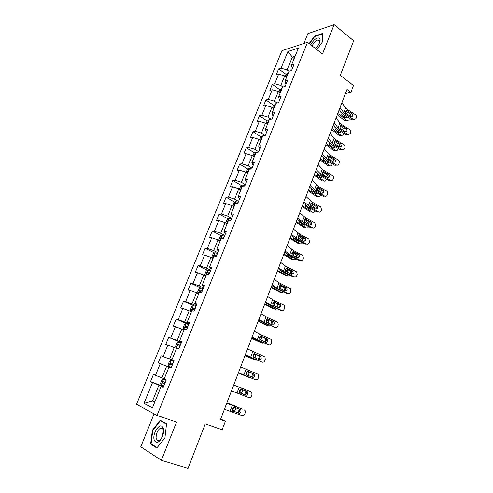 <?xml version="1.0" encoding="UTF-8"?>
<svg xmlns="http://www.w3.org/2000/svg" width="493" height="493" viewBox="0 0 493 493"><rect width="100%" height="100%" fill="white"/><g stroke="black" fill="none" stroke-linecap="round" stroke-linejoin="round"><path stroke-width="0.74" d="M154.093 413.849L140.776 446.775L161.365 460.326L188.018 468.35L205.254 423.869L222.146 429.748L225.393 421.244L220.691 419.019M281.928 50.662L136.549 404.285L157.014 415.445L307.515 42.324L281.928 50.662M307.515 42.324L322.465 54.039L334.118 24.65L307.878 33.629L303.885 43.507M334.118 24.65L353.672 40.79L340.293 75.318L353.469 85.542L350.862 92.376L347.01 89.418L220.507 419.5L225.393 421.244M163.349 387.159L161.082 386.543L163.201 387.523L166.24 380.023L164.107 379.086L168.914 367.23L171.065 368.098L174.066 360.685L171.903 359.865L176.66 348.15L178.836 348.902L181.8 341.587L179.612 340.873L184.308 329.299L186.514 329.946L189.448 322.712L187.223 322.108L191.863 310.67L194.1 311.206L196.997 304.064L194.747 303.565L199.332 292.257L201.6 292.694L204.459 285.632L202.185 285.237L206.715 274.065L209.007 274.398L211.836 267.422L209.531 267.126L214.011 256.083L216.328 256.317L219.126 249.421L216.797 249.224L221.228 238.31L223.569 238.446L226.33 231.63L223.976 231.525L228.351 220.735L230.724 220.778L233.448 214.042L231.075 214.036L235.401 203.369L237.792 203.319L240.492 196.658L238.088 196.738L242.371 186.194L244.781 186.058L247.449 179.47L245.027 179.643L249.255 169.216L251.695 168.988L254.333 162.48L251.886 162.739L256.07 152.429L258.529 152.115L261.136 145.675L258.665 146.027L262.8 135.834L265.283 135.433L267.859 129.067L265.376 129.499L269.461 119.417L271.963 118.936L274.515 112.638L272.007 113.15L276.049 103.185L278.57 102.624L281.09 96.394L278.563 96.985L282.563 87.132L285.102 86.491L287.598 80.328L285.046 81L289.003 71.251L291.566 70.53L294.031 64.441L291.468 65.187L298.376 48.154L287.887 51.512L292.331 57.096L287.117 69.92L288.984 71.3M161.082 386.543L152.436 407.853L144.005 403.373L152.51 382.574L150.507 381.65L163.621 386.487M287.887 51.512L281.053 68.219L278.619 68.928L276.197 74.844L278.625 74.16L274.712 83.718L272.296 84.358L269.85 90.336L272.259 89.726L268.309 99.389L265.906 99.95L263.435 105.995L265.826 105.459L261.832 115.233L259.447 115.713L256.945 121.826L259.318 121.37L255.282 131.243L252.921 131.649L250.395 137.824L252.743 137.448L248.663 147.432L246.321 147.758L243.764 154.001L246.099 153.705L241.971 163.799L239.653 164.046L237.065 170.356L239.376 170.14L235.204 180.346L232.906 180.512L230.293 186.89L232.579 186.761L228.358 197.083L226.084 197.163L223.44 203.615L225.708 203.566L221.443 214.005L219.188 213.993L216.513 220.519L218.756 220.562L214.443 231.112L212.218 231.02L209.513 237.62L211.731 237.749L207.368 248.423L205.162 248.232L202.426 254.906L204.62 255.127L200.207 265.924L198.032 265.647L195.265 272.395L197.434 272.709L192.966 283.629L190.816 283.259L188.018 290.081L190.162 290.494L185.645 301.543L183.519 301.069L180.691 307.977L182.804 308.489L178.238 319.661L176.137 319.088L173.277 326.076L175.36 326.686L170.738 337.988L168.668 337.317L165.771 344.385L167.836 345.1L163.158 356.538L161.112 355.761L158.185 362.91L160.219 363.729L155.486 375.302L153.471 374.415L150.507 381.65M168.914 367.23L171.089 368.037M164.249 378.735L161.92 377.86L166.64 366.25L171.108 367.988M155.486 375.302L161.92 377.86M160.219 363.729L166.64 366.25M171.903 359.865L174.041 360.747M174.023 360.802L169.574 359.04L174.232 347.565L176.519 348.502M163.158 356.538L169.574 359.04M167.836 345.1L174.232 347.565M179.612 340.873L181.658 341.939M181.529 342.265L177.135 340.441L181.744 329.102L183.994 330.063M170.738 337.988L177.135 340.441M175.36 326.686L181.744 329.102M187.223 322.108L189.183 323.359M188.942 323.944L184.61 322.058L189.164 310.849L191.389 311.847M178.238 319.661L184.61 322.058M182.804 308.489L189.164 310.849M194.747 303.565L196.621 304.988M196.276 305.839L191.993 303.885L196.497 292.805L198.697 293.834M185.645 301.543L191.993 303.885M190.162 290.494L196.497 292.805M202.185 285.237L203.973 286.834M203.529 287.937L199.295 285.922L203.751 274.971L205.92 276.031M192.966 283.629L199.295 285.922M197.434 272.709L203.751 274.971M209.531 267.126L211.238 268.888M210.696 270.238L206.518 268.167L210.918 257.34L213.062 258.431M200.207 265.924L206.518 268.167M204.62 255.127L210.918 257.34M216.797 249.224L218.424 251.153M217.783 252.736L213.654 250.61L218.005 239.906L220.124 241.028M207.368 248.423L213.654 250.61M211.731 237.749L218.005 239.906M223.976 231.525L225.523 233.62M224.783 235.438L220.71 233.257L225.011 222.676L227.1 223.816M214.443 231.112L220.71 233.257M218.756 220.562L225.011 222.676M231.075 214.036L232.542 216.285M231.71 218.331L227.686 216.094L231.944 205.63L234.009 206.807M221.443 214.005L227.686 216.094M225.708 203.566L231.944 205.63M238.088 196.738L239.481 199.141M238.563 201.415L234.588 199.129L238.797 188.782L240.831 189.978M228.358 197.083L234.588 199.129M232.579 186.761L238.797 188.782M245.027 179.643L246.346 182.194M245.335 184.69L241.41 182.348L245.569 172.112L247.585 173.339M235.204 180.346L241.41 182.348M239.376 170.14L245.569 172.112M251.886 162.739L253.131 165.438M252.034 168.144L248.158 165.753L252.268 155.634L254.259 156.885M241.971 163.799L248.158 165.753M246.099 153.705L252.268 155.634M258.665 146.027L259.842 148.868M258.659 151.782L254.826 149.342L258.899 139.334L260.865 140.61M248.663 147.432L254.826 149.342M252.743 137.448L258.899 139.334M265.376 129.499L266.479 132.481M265.024 135.476L261.426 133.11L265.45 123.213L267.397 124.513M255.282 131.243L261.426 133.11M259.318 121.37L265.45 123.213M272.007 113.15L273.042 116.268M271.002 119.121L267.958 117.057L271.939 107.264L273.855 108.589M261.832 115.233L267.958 117.057M265.826 105.459L271.939 107.264M278.563 96.985L279.537 100.239M276.992 102.975L274.41 101.176L278.348 91.488L280.246 92.838M268.309 99.389L274.41 101.176M272.259 89.726L278.348 91.488M285.046 81L285.958 84.383M282.97 87.027L280.8 85.462L284.695 75.879L286.569 77.253M274.712 83.718L280.8 85.462M278.625 74.16L284.695 75.879M291.468 65.187L292.306 68.7M294.179 58.494L292.331 57.096L295.091 56.251M281.053 68.219L287.117 69.92M161.365 460.326L176.531 422.088L157.014 415.445M345.433 93.528L350.862 92.376M154.839 401.918L152.473 401.086L154.716 402.233M163.479 386.826L158.949 385.156L152.473 401.086L144.005 403.373M152.51 382.574L158.949 385.156M278.619 68.928L286.125 74.437M272.296 84.358L279.932 89.806M265.906 99.95L273.677 105.342M259.447 115.713L267.354 121.038M252.921 131.649L260.97 136.906M246.321 147.758L254.524 152.953M239.653 164.046L248.004 169.167M232.906 180.512L241.422 185.565M226.084 197.163L234.773 202.142M219.188 213.993L228.062 218.904M212.218 231.02L221.277 235.851M205.162 248.232L214.424 252.995M198.032 265.647L207.51 270.33M190.816 283.259L200.522 287.863M183.519 301.069L193.761 305.728M176.137 319.088L188.702 324.554M168.668 337.317L181.393 342.598M158.185 362.91L171.133 367.938M161.112 355.761L173.998 360.858M316.833 49.627L322.693 41.578L322.41 33.518L314.528 36.143L309.142 43.594M156.866 448.001L164.952 437.747L166.548 423.764L160.2 420.252L152.368 430.297L150.636 444.057L156.866 448.001M314.904 36.445L314.528 36.143M152.312 444.581L150.636 444.057M152.799 430.432L152.368 430.297M341.902 102.747L345.661 107.985L347.349 109.483L355.373 114.647C356.328 115.405 356.642 116.397 356.303 117.617L355.946 118.573L353.999 119.633L351.99 119.898L353.567 119.429L353.999 119.633L352.421 120.095M339.264 109.619L341.421 112.552L343.96 114.777L351.99 119.898M340.034 107.603L343.824 112.798L345.519 114.284L353.567 119.429M351.09 116.755L350.492 114.08L345.883 111.122M346.955 110.518L352.064 113.587L352.815 115.972L351.256 116.823L345.913 113.248L345.753 111.4L346.955 110.518L347.349 109.483M337.36 114.592L344.915 120.847L347.152 120.89L348.915 119.941L349.438 118.271M337.779 113.495L340.645 115.356L346.918 120.73M285.287 76.31L286.008 74.535L288.251 73.112M346.671 116.508L346.524 117.254L344.915 117.882L340.983 114.468L340.866 111.8M346.493 120.754L344.915 120.847M344.478 117.5L344.268 114.974M340.688 112.071L341.883 113.1M343.331 114.351L344.065 114.986M287.487 74.998L287.006 76.156M315.465 48.554L317.948 45.658L319.495 42.792C320.395 40.42 320.345 38.842 319.359 38.072C316.58 37.48 313.702 39.736 310.719 44.832M319.181 43.513C319.772 41.825 319.71 40.703 318.996 40.149L318.268 39.945C315.877 40.438 313.831 42.441 312.143 45.954M309.413 43.809L314.694 36.513L322.33 33.974L322.601 41.702M162.474 436.225L162.48 436.206C163.547 433.402 163.904 430.882 163.547 428.651C161.531 424.023 158.728 425.095 155.129 431.874C150.784 442.018 158.401 446.855 162.474 436.225L163.343 430.278C162.936 428.435 162.037 427.739 160.644 428.17C159.208 428.799 157.982 430.309 156.965 432.706C155.357 438.074 155.991 440.687 158.869 440.545C160.305 439.91 161.525 438.394 162.536 435.997M161.162 428.343L161.421 428.029M164.958 437.71L157.138 447.626L151.092 443.811L152.768 430.475L160.361 420.745L166.505 424.153M162.222 421.373L160.361 420.745M336.066 117.963L339.917 123.053L341.624 124.519L349.728 129.616C350.696 130.368 351.004 131.36 350.665 132.592L350.301 133.56L348.243 134.614L339.776 129.376L340.176 128.328L340.016 126.473L341.686 125.666L346.388 128.593L347.146 130.984L345.494 131.828L340.176 128.328M333.453 124.791L335.653 127.632L338.229 129.813L346.339 134.866L347.904 134.447M334.186 122.874L338.062 127.915L339.776 129.376M348.323 134.644L346.339 134.866M345.383 131.785L344.823 129.037L340.188 126.128M330.174 133.344L334.112 138.28L335.844 139.716L344.022 144.745C345.001 145.49 345.316 146.483 344.971 147.727L344.607 148.701L342.425 149.749L333.977 144.622L334.377 143.562L334.217 141.701L335.443 140.77L335.973 140.893L340.651 143.753L341.415 146.15L339.671 146.988L334.377 143.562M327.58 140.117L329.829 142.878L332.442 145.01L340.626 149.989L342.185 149.625M328.27 138.305L332.239 143.192L333.977 144.622M342.573 149.804L340.626 149.989M339.615 146.963L339.862 146.526L339.104 144.141L334.439 141.288M331.641 129.517L339.295 135.643L341.47 135.698L343.313 134.737L343.812 133.289M332.042 128.476L341.285 135.569M278.946 91.908L279.741 89.954L281.978 88.574M340.207 128.371L341.088 129.111M341.02 131.551L340.891 132.093L339.258 132.753L335.277 129.412L334.895 127.188M340.829 135.587L339.295 135.643M338.808 132.377L338.722 130.121M281.201 90.484L280.727 91.655M325.861 144.591L333.619 150.593L335.733 150.648C336.54 151.037 337.181 150.716 337.656 149.681L338.106 148.455M326.243 143.605L335.604 150.556M272.537 107.677L273.405 105.539L275.636 104.202M334.162 143.093L336.947 145.343M335.295 146.741L333.545 147.777L329.509 144.511L329.127 142.28M335.098 150.568L333.619 150.593M333.077 147.401L333.237 145.49M274.854 106.131L274.373 107.314M324.215 148.88L328.246 153.668L330.002 155.067L338.26 160.022C339.246 160.761 339.566 161.753 339.221 163.01L338.845 163.996C338.34 165.069 337.576 165.414 336.546 165.032L328.116 160.022L328.523 158.956L328.356 157.082L329.595 156.133L334.858 159.073L335.628 161.47L333.779 162.296L334.088 161.796L333.317 159.405L328.628 156.601M321.639 155.603L323.944 158.278L326.594 160.361L334.858 165.272L336.399 164.952M322.299 153.896L326.354 158.629L328.116 160.022M336.756 165.118L334.858 165.272M333.779 162.296L328.523 158.956M318.201 164.588L322.317 169.21L324.098 170.578L332.436 175.465C333.434 176.192 333.755 177.19 333.404 178.454L333.028 179.452C332.485 180.58 331.678 180.919 330.606 180.469L322.194 175.588L322.607 174.51L322.434 172.63L323.691 171.656L329.004 174.547L329.78 176.95L327.833 177.763L322.607 174.51M315.643 171.256L317.997 173.838L320.684 175.872L329.028 180.709L330.563 180.444M316.26 169.654L322.194 175.588M330.877 180.592L329.028 180.709M327.894 177.794L328.252 177.221L327.475 174.83L322.761 172.082M312.118 180.463L318.133 186.255L326.582 191.074C327.568 191.802 327.882 192.8 327.531 194.063L327.155 195.068C326.588 196.226 325.756 196.571 324.659 196.097L316.21 191.315L316.623 190.224L316.457 188.338L317.72 187.346L323.088 190.181L323.87 192.59L321.861 193.41L316.623 190.224M309.579 187.075L314.713 191.543L323.143 196.306L324.659 196.097M310.152 185.584L316.21 191.315M321.935 193.447L322.354 192.812L321.596 190.427L316.845 187.722M320.025 159.824L327.882 165.691L329.94 165.759C330.772 166.184 331.438 165.858 331.937 164.785L332.325 163.762M320.382 158.894L329.86 165.703M266.06 123.62L267.009 121.296L269.227 119.996M328.227 158.117L332.128 161.322M329.497 162.08L327.839 163.004L323.679 159.763L323.291 157.526M329.299 165.697L327.882 165.691M327.29 162.579L327.58 160.946M268.438 121.95L267.952 123.145M314.127 175.212L322.089 180.943L324.086 181.017C324.949 181.479 325.639 181.159 326.163 180.037L326.471 179.224M314.46 174.337L324.061 180.999M259.515 139.735L260.538 137.22L262.751 135.969M322.293 173.351L326.569 177.03M323.618 177.572L321.966 178.306L317.794 175.169L317.307 173.271M323.439 180.98L322.089 180.943M321.436 177.911L321.812 176.525M261.949 137.941L261.456 139.149M308.168 190.76L316.235 196.356L318.201 196.454C319.082 196.929 319.791 196.596 320.327 195.45L320.555 194.846M308.482 189.947L318.201 196.454M252.897 156.028L253.994 153.317L255.713 152.115L257.198 152.288M316.34 188.776L320.099 191.494L320.844 192.837M317.665 193.213L316.056 193.786L311.847 190.742L311.329 188.948M317.646 191.019L316.524 190.058M315.514 193.398L315.945 192.239M255.386 154.106L254.893 155.326M305.968 196.504L312.106 202.093L320.733 206.9L321.596 209.827L321.214 210.844C320.641 212.021 319.803 212.378 318.694 211.916L310.165 207.208L310.584 206.105L310.411 204.219L311.687 203.196L317.209 206.049L317.899 208.397L315.871 209.248L310.584 206.105M303.454 203.061L308.68 207.38L317.19 212.07L318.694 211.916M303.984 201.68L310.165 207.208M315.908 209.266L316.395 208.564L315.711 206.222L310.861 203.529M302.147 206.468L310.319 211.922L312.279 212.07C313.172 212.532 313.887 212.181 314.429 211.022L314.577 210.628M302.437 205.717L312.279 212.07M246.204 172.501L247.381 169.592L249.094 168.421L251.683 168.994M310.35 204.392L314.251 207.103L315.002 208.767M311.625 209.007L310.103 209.439L305.839 206.475L305.296 204.854M310.627 206.166L311.329 206.216L310.325 205.519M311.329 206.216L311.89 207.048M309.53 209.044L309.98 208.095M248.755 170.449L248.256 171.681M299.756 212.717L306.017 218.103L314.824 222.891L315.6 225.763L315.212 226.792C314.639 227.982 313.788 228.351 312.667 227.895L304.052 223.274L304.477 222.158L304.298 220.26L305.592 219.219L311.243 222.072L311.866 224.37L309.82 225.252L310.374 224.481L309.758 222.189L304.822 219.508M297.261 219.219L302.579 223.384L311.175 227.994L312.667 227.895M297.747 217.949L304.052 223.274M304.477 222.158L309.82 225.252M296.065 222.343L304.347 227.655L306.295 227.852C307.201 228.29 307.922 227.926 308.476 226.749L308.538 226.583M296.33 221.653L306.295 227.852M239.432 189.158L240.695 186.046L242.359 184.937L245.003 185.522M304.329 220.186L308.341 222.867L309.049 224.839M305.506 224.956L304.089 225.258L299.824 222.429L299.214 221M304.329 221.905L305.327 221.998L304.156 221.221M305.327 221.998L305.98 223.187M303.478 224.857L303.922 224.105M242.057 186.97L241.545 188.221M293.471 229.103L299.861 234.286L308.846 239.062L309.536 241.866L309.148 242.907C308.563 244.109 307.706 244.491 306.572 244.047L297.871 239.506L298.302 238.378L298.123 236.48L299.43 235.407L305.216 238.261L305.765 240.51L303.7 241.422L298.302 238.378M291.006 235.549L296.416 239.561L305.099 244.09L306.572 244.047M291.443 234.397L297.871 239.506M303.645 241.397L304.292 240.566L303.743 238.322L298.727 235.654M289.915 238.384L298.308 243.554L300.249 243.795C301.143 244.214 301.87 243.85 302.437 242.704M290.155 237.762L300.249 243.795M232.788 206.111L233.935 202.685L235.636 201.582L238.236 202.229M298.271 236.165L302.369 238.803L302.998 241.059M299.3 241.065L298.012 241.237L293.834 238.606L293.095 237.336M298.037 237.805L299.263 237.946L297.982 237.133M299.263 237.946L299.947 239.462M297.359 240.831L297.766 240.264M235.278 203.677L234.76 204.94M287.123 245.674L293.637 250.635L302.801 255.399L303.411 258.141L303.016 259.195C302.431 260.409 301.562 260.803 300.422 260.378L291.628 255.916L292.066 254.776L291.887 252.866L293.206 251.769L298.789 254.4L299.602 256.822L297.513 257.771L292.066 254.776M284.677 252.052L290.192 255.91L298.955 260.359L300.422 260.378M285.071 251.023L291.628 255.916M297.408 257.716L298.142 256.822L297.661 254.634L292.571 251.978M283.703 254.598L292.207 259.614L294.136 259.91L296.256 258.985M283.919 254.037L294.136 259.91M226.17 223.311L225.782 222.762L227.1 219.508L228.795 218.442L231.396 219.12M292.183 252.33L296.336 254.906L296.848 257.432M292.996 257.334L291.868 257.389L287.635 254.838L286.951 253.87M291.739 253.864L293.132 254.061L291.776 253.236M293.132 254.061L293.803 255.885M291.166 256.97L291.511 256.582M229.276 220.753L228.462 220.568L227.902 221.85M280.702 262.424L285.41 266.017L296.687 271.914L297.217 274.589L296.823 275.655C296.225 276.887 295.35 277.294 294.198 276.875L285.318 272.5L285.755 271.347L285.576 269.431L286.914 268.309L292.552 270.885L293.372 273.313L291.264 274.293L285.755 271.347M278.286 268.74L283.894 272.438L292.75 276.801L294.198 276.875M278.631 267.828L285.318 272.5M291.098 274.213L291.924 273.251L291.505 271.119L286.359 268.475M277.423 270.984L286.039 275.846L287.961 276.191L289.989 275.439M277.614 270.491L287.961 276.191M219.416 240.652L218.855 239.808L220.192 236.517L221.875 235.488L224.475 236.209M286.063 268.691L290.235 271.175L290.599 273.966M286.581 273.757L285.663 273.714L281.059 270.984M285.429 270.096L286.938 270.355L285.539 269.535M286.938 270.355L287.567 272.463M285.706 271.279L285.429 270.435M223.625 238.304L221.511 237.657L220.963 238.951M221.511 237.657L223.064 238.415M274.213 279.358L279.026 282.76L290.5 288.608L290.962 291.215L290.562 292.287C289.958 293.538 289.077 293.957 287.906 293.551L278.939 289.268L279.383 288.103L279.198 286.18L280.548 285.034L286.242 287.548L286.71 287.9L287.074 289.983L284.942 290.993L279.383 288.103M271.822 285.607L277.528 289.138L286.476 293.415L287.906 293.551M272.118 284.825L278.939 289.268M284.714 290.882L285.644 289.859L285.281 287.783L280.086 285.157M271.076 287.548L279.808 292.25L281.725 292.651L283.629 292.053M271.236 287.123L281.725 292.651M212.538 258.159L211.848 257.05L213.204 253.716L214.88 252.724L217.481 253.482M279.925 285.244L284.067 287.616L284.276 290.673M279.1 286.501L280.677 286.815L279.26 286.026M280.677 286.815L281.22 289.206M280.012 290.328L276.511 288.633M275.384 288.017L274.817 287.666L274.441 288.664M279.463 288.202L279.069 286.679M216.618 255.602L214.486 254.93L213.95 256.243M214.486 254.93L216.526 255.842M267.656 296.478L274.564 300.761L283.598 304.988L284.245 305.487L284.64 308.02L284.227 309.105C283.623 310.368 282.729 310.806 281.552 310.411L272.493 306.215L272.937 305.038L272.752 303.109L274.12 301.932L279.87 304.397L280.4 304.803L280.708 306.831L278.557 307.872L272.937 305.038M265.283 302.665L271.101 306.03L280.135 310.214L281.552 310.411M265.536 302.006L272.493 306.215M278.243 307.731L279.297 306.64L278.989 304.625L273.757 302.018M210.4 270.959L207.799 270.158L206.136 271.119L204.761 274.484L205.975 275.889M205.513 275.79L205.932 275.994M264.661 304.286L273.51 308.828L275.414 309.284L277.183 308.846M264.796 303.928L275.414 309.284M274.404 302.32L277.83 304.236L277.879 307.558M272.758 303.09L274.354 303.454L272.949 302.714M274.354 303.454L274.774 306.116M273.067 305.192L272.715 303.22M209.531 273.104L207.374 272.407L206.961 273.775L208.736 274.361M207.954 274.077L208.712 273.067L209.451 273.307M261.019 313.788L268.069 317.837L277.189 321.972L277.91 322.545L278.243 325.01L277.83 326.107C277.22 327.383 276.314 327.833 275.125 327.457L265.974 323.346L266.423 322.157L266.232 320.222L267.619 319.02L273.43 321.424L274.016 321.892L274.274 323.864C273.781 324.887 273.054 325.244 272.099 324.942L266.423 322.157M258.677 319.908L264.593 323.094L275.125 327.457M258.874 319.378L265.974 323.346M271.692 324.758L272.875 323.611L272.617 321.646L267.372 319.07M203.245 288.633L200.645 287.795L198.981 288.713L197.601 292.121L198.79 293.6M198.334 293.489L198.753 293.686M258.178 321.208L267.144 325.583L269.042 326.095L270.632 325.805M258.283 320.925L269.042 326.095M202.364 290.802L200.189 290.081L199.782 291.468L201.81 292.17M271.39 320.888L271.803 323.611L271.415 324.634M266.405 319.871L267.958 320.271L266.602 319.593M267.958 320.271L268.531 322.619L268.217 323.192M266.553 322.311L266.343 319.982M200.811 291.794L201.538 290.722L202.303 290.962M254.308 331.296L261.5 335.098L270.719 339.141L271.501 339.782L271.779 342.185L271.36 343.294C270.743 344.589 269.831 345.051 268.63 344.687L259.38 340.669L259.836 339.467L259.645 337.526L261.043 336.3L266.916 338.636L267.557 339.166L267.767 341.082C267.274 342.117 266.54 342.487 265.573 342.191L259.836 339.467M251.991 337.341L258.018 340.355L268.63 344.687M252.145 336.947L259.38 340.669M265.049 341.963L266.386 340.762L266.177 338.857L260.933 336.312M196.004 306.51L193.404 305.629L191.752 306.51L190.353 309.955L191.518 311.521M191.062 311.391L191.494 311.582M251.621 338.315L260.711 342.524L262.596 343.085L263.977 342.937M251.701 338.099L262.596 343.085M195.117 308.704L192.917 307.959L192.523 309.364L194.556 310.091M265.308 338.229L265.394 340.534L264.87 341.889M260.045 336.855L261.493 337.274L260.224 336.67M261.493 337.274L262.079 339.615L261.549 340.441M259.922 339.572L259.947 336.978M193.601 309.727L194.279 308.575L195.068 308.828M247.529 348.995L264.174 356.501L265.024 357.215L265.24 359.551L264.821 360.666C264.193 361.979 263.274 362.454 262.06 362.102L252.712 358.189L253.18 356.969L252.983 355.022L254.4 353.764L260.329 356.045L261.025 356.63L261.191 358.491C260.686 359.539 259.947 359.921 258.973 359.637L253.18 356.969M245.237 354.972L262.06 362.102M245.335 354.714L252.712 358.189M258.301 359.354L259.829 358.103L259.657 356.254L254.45 353.758M188.683 324.597L186.083 323.673L184.437 324.511L183.02 327.999L184.166 329.644M183.716 329.503L184.148 329.688M244.99 355.613L254.209 359.644L257.192 360.241M245.046 355.471L256.083 360.266M187.784 326.816L185.565 326.046L185.177 327.463L187.217 328.215M260.329 356.045L258.967 355.669L258.917 357.647L258.215 359.317M253.692 354.054L254.961 354.461L253.84 353.956M254.961 354.461L255.392 354.812L255.553 356.796L254.745 357.863M253.186 356.981L253.673 356.186L253.513 354.202M186.317 327.87L186.939 326.643L187.747 326.902M240.664 366.897L257.556 374.051L258.461 374.834L258.634 377.102L258.209 378.236C257.574 379.561 256.643 380.054 255.417 379.715L245.976 375.9L246.445 374.668L246.247 372.714L247.677 371.426L253.673 373.639L254.413 374.286L254.542 376.091C254.037 377.151 253.285 377.546 252.299 377.274L246.445 374.668M238.402 372.8L255.417 379.715M238.452 372.677L245.976 375.9M251.43 376.923L253.199 375.641L253.063 373.842L247.948 371.408M181.27 342.894L178.669 341.926L177.036 342.721L175.607 346.246L176.278 347.824L178.879 348.804M176.278 347.824L178.867 348.841M238.292 373.096L250.241 377.706M238.316 373.028L249.501 377.632M180.364 345.137L178.127 344.342L177.745 345.778L179.791 346.554M252.527 373.3L252.367 374.945L251.455 376.923M247.4 371.494L248.355 371.833L247.486 371.469M248.355 371.833L248.823 372.215L248.959 374.162L247.763 375.438M246.346 374.526L247.092 373.497L247.036 371.679M178.977 346.24L179.514 344.915L180.346 345.18M233.725 385.002L250.863 391.793L251.824 392.65L251.954 394.85L251.522 395.996C250.882 397.34 249.945 397.851 248.7 397.524L239.16 393.808L239.635 392.564L239.438 390.604L240.88 389.285L246.938 391.436L247.72 392.132L247.819 393.889C247.307 394.967 246.549 395.374 245.551 395.109L240.146 392.989M231.488 390.85L239.16 393.808M244.226 394.585C245.224 394.844 245.976 394.437 246.488 393.365L246.395 391.621L245.613 390.924L241.533 389.316M239.635 392.564L245.551 395.109M173.776 361.406L171.176 360.395L169.555 361.141L168.107 364.709L168.754 366.354L171.354 367.384M172.143 365.054L171.706 364.882L172.002 363.403L172.858 363.674L170.603 362.848L170.233 364.309L172.143 365.054L171.219 367.328M245.952 391.109L244.602 394.677M241.675 389.396L242.18 389.815L242.291 391.725L240.294 393.026M239.419 392.206L240.436 390.998L240.485 389.408M226.706 403.317L242.95 409.233M226.755 403.194L242.778 409.159M224.444 409.227L241.909 415.531C243.166 415.839 244.115 415.316 244.762 413.96L245.2 412.801L245.107 410.657L244.097 409.738M233.269 411.082L232.671 410.564L232.548 408.691L234.009 407.347L234.834 407.421L240.134 409.43L240.954 410.176L241.022 411.883C240.498 412.974 239.734 413.393 238.723 413.146L232.942 410.866M237.423 412.549C238.427 412.795 239.191 412.376 239.709 411.291L239.247 409.091L238.624 411.248L237.638 412.61M233.417 411.15L238.723 413.146M166.209 380.097L163.59 379.074L161.981 379.783L160.515 383.394L161.143 385.113L163.744 386.179M163.59 379.074L166.19 380.134M226.842 402.966L236.529 406.491M226.866 402.898L236.43 406.448M165.26 382.426L162.986 381.576L162.622 383.055L164.674 383.881M164.693 383.837L164.12 383.609L164.403 382.106L162.986 381.576M238.877 407.674L238.279 407.224M235.506 407.674L235.549 409.473L233.528 410.823L232.591 410.422M232.437 410.028L233.7 408.691L233.836 407.384M345.519 114.284L345.913 113.248M343.824 112.798L345.661 107.985M350.492 114.08L352.064 113.587M347.639 110.746L345.987 110.974M287.709 73.21L286.186 76.97M340.983 114.468L340.645 115.356M341.23 125.567L341.624 124.519M338.062 127.915L339.917 123.053M344.823 129.037L346.388 128.593M341.92 125.789L340.306 125.974M335.443 140.77L335.844 139.716M332.239 143.192L334.112 138.28M339.104 144.141L340.651 143.753M336.14 140.986L334.574 141.127M281.441 88.66L279.858 92.561M335.277 129.412L334.932 130.306M275.1 104.276L273.461 108.318M329.509 144.511L329.164 145.41M329.595 156.133L330.002 155.067M326.354 158.629L328.246 153.668M333.317 159.405L334.858 159.073M330.304 156.343L328.782 156.441M323.691 171.656L324.098 170.578M320.407 174.226L322.317 169.21M327.475 174.83L329.004 174.547M324.4 171.86L322.94 171.915M317.72 187.346L318.133 186.255M314.392 189.99L316.327 184.924M321.572 190.415L323.088 190.181M318.441 187.537L317.048 187.55M268.697 120.058L266.996 124.242M323.679 159.763L323.334 160.675M262.221 136.013L260.458 140.345M317.794 175.169L317.443 176.093M255.67 152.146L253.852 156.626M311.847 190.742L311.49 191.672M311.687 203.196L312.106 202.093M308.322 205.92L310.276 200.799M315.606 206.16L317.104 205.988M312.414 203.381L311.095 203.356M249.051 168.452L247.172 173.086M305.839 206.475L305.475 207.411M305.592 219.219L306.017 218.103M302.184 222.023L304.156 216.84M309.579 222.072L311.065 221.955M306.326 219.391L305.093 219.336M242.359 184.937L240.411 189.731M299.762 222.368L299.399 223.323M244.873 185.473L244.633 186.064M299.43 235.407L299.861 234.286M295.979 238.292L297.975 233.06M303.485 238.156L304.957 238.094M300.175 235.574L299.029 235.494M235.592 201.612L233.583 206.561M293.625 238.433L293.261 239.395M238.107 202.179L237.644 203.319M293.206 251.769L293.637 250.635M289.711 254.739L291.727 249.446M297.328 254.406L298.789 254.4M293.957 251.929L292.91 251.824M228.752 218.467L226.675 223.582M287.425 254.671L287.049 255.645M231.266 219.071L230.576 220.778M286.914 268.309L287.351 267.163M283.37 271.366L285.41 266.017M291.104 270.83L292.552 270.885M287.672 268.463L286.735 268.34M221.832 235.512L219.687 240.794M281.152 271.082L280.776 272.062M224.346 236.159L223.502 238.248M222.959 238.384L221.61 237.663M280.548 285.034L280.992 283.869M276.961 288.171L279.026 282.76M284.818 287.437L286.242 287.548M281.318 285.176L280.499 285.04M214.837 252.749L212.619 258.203M217.351 253.433L216.489 255.553M215.965 255.645L214.597 254.943M274.12 301.932L274.564 300.761M270.484 305.161L272.567 299.695M278.459 304.218L279.87 304.397M274.891 302.067L274.2 301.926M207.756 270.182L205.495 275.76M268.346 304.606L268.032 305.438M210.271 270.91L209.402 273.054M208.89 273.104L207.51 272.419M267.619 319.02L268.069 317.837M263.934 322.336L266.041 316.808M272.031 321.183L273.43 321.424M268.402 319.144L267.835 319.014M200.602 287.82L198.315 293.452M201.68 292.121L201.458 292.669M261.808 321.726L261.549 322.397M203.116 288.584L202.235 290.753M201.736 290.759L200.337 290.1M261.043 336.3L261.5 335.098M257.315 339.702L259.447 334.112M265.536 338.334L266.916 338.636M261.832 336.411L261.407 336.294M193.361 305.654L191.05 311.354M194.427 310.042L193.965 311.175M255.195 339.042L255.004 339.541M195.875 306.461L194.988 308.655M194.501 308.618L193.083 307.977M254.4 353.764L254.856 352.55M250.623 357.259L252.773 351.614M186.04 323.698L183.698 329.466M187.081 328.165L186.379 329.903M248.503 356.544L248.38 356.87M188.548 324.548L187.654 326.767M187.18 326.686L185.744 326.064M247.677 371.426L248.145 370.2M243.85 375.019L246.025 369.306M252.33 373.201L253.673 373.639M178.632 341.945L176.26 347.781M179.655 346.505L178.749 348.754M181.141 342.845L180.228 345.088M179.779 344.964L178.324 344.36M240.88 389.285L241.354 388.046M237.004 392.97L239.21 387.196M245.613 390.924L246.938 391.436M171.133 360.414L168.735 366.317M173.641 361.351L172.723 363.618M171.706 364.882L170.233 364.309M172.285 363.452L170.812 362.873M234.009 407.347L234.489 406.09M232.271 411.92L232.745 410.663M230.083 411.131L232.308 405.289M163.553 379.092L161.125 385.07M164.539 383.825L163.608 386.13M166.061 380.078L165.13 382.377M164.12 383.609L162.622 383.055M347.349 110.598L346.197 110.759M347.152 120.89L345.149 121.007M319.285 43.279L319.495 42.792M319.513 40.931L318.268 39.945M163.343 430.278L163.547 428.651M162.838 428.898L160.644 428.17M341.686 125.666L340.478 125.807M346.671 135.033L348.243 134.614M335.973 140.893L334.704 141.01M340.866 150.112L342.425 149.749M341.47 135.698L339.48 135.772M335.733 150.648L333.749 150.685M330.193 156.281L328.868 156.367M335 165.346L336.546 165.032M324.357 171.835L322.977 171.884M329.071 180.734L330.606 180.469M321.596 190.427L323.106 190.199M329.94 165.759L327.962 165.747M324.086 181.017L322.114 180.962M315.711 206.222L317.209 206.049M310.658 206.203L311.385 206.253M309.758 222.189L311.243 222.072M304.366 221.973L305.426 222.072M303.743 238.322L305.216 238.261M298.068 237.897L299.405 238.057M297.661 254.634L299.115 254.628M291.757 253.981L293.323 254.209M228.777 220.747L228.462 220.568M291.505 271.119L292.953 271.175M285.422 270.232L287.172 270.534M285.281 287.783L286.71 287.9M279.075 286.655L280.955 287.031M278.989 304.625L280.4 304.803M272.758 303.269L274.669 303.706M208.712 273.067L207.374 272.407M272.617 321.646L274.016 321.892M266.417 320.068L268.315 320.555M201.538 290.722L200.189 290.081M266.177 338.857L267.557 339.166M260.002 337.046L261.888 337.588M194.279 308.575L192.917 307.959M259.657 356.254L261.025 356.63M253.513 354.208L255.392 354.812M186.939 326.637L185.565 326.046M253.063 373.842L254.413 374.286M247.135 371.617L248.823 372.215M179.514 344.915L178.127 344.342M246.395 391.621L247.72 392.132M240.843 389.291L242.18 389.815M172.002 363.403L170.603 362.848M239.647 409.597L240.954 410.176"/></g></svg>
